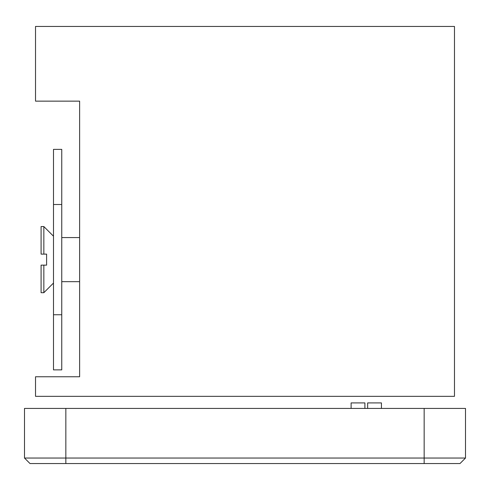<?xml version="1.0" encoding="UTF-8"?>
<svg xmlns="http://www.w3.org/2000/svg" width="490" height="490" viewBox="0 0 490 490"><rect width="100%" height="100%" fill="white"/><g stroke="black" fill="none" stroke-linecap="round" stroke-linejoin="round"><path stroke-width="0.73" d="M35.525 376.767L35.525 396.337L454.475 396.337L454.475 26.448L35.525 26.448L35.525 101.142L79.625 101.142L79.625 376.767L35.525 376.767M76.869 101.142L79.625 101.142L79.625 237.577L61.758 237.577M61.758 281.677L79.625 281.677L79.625 376.767L76.869 376.767M61.758 204.502L53.49 204.502L53.49 149.377L61.758 149.377L61.758 369.877L53.49 369.877L53.49 314.752L61.758 314.752M53.49 204.502L53.49 314.752M424.156 463.552L424.156 408.427L465.5 408.427L465.5 458.04L459.988 463.552L30.013 463.552L24.5 458.04L24.5 408.427L65.844 408.427L65.844 458.04L465.5 458.04M424.156 408.427L65.844 408.427M24.5 458.04L65.844 458.04L65.844 463.552M53.49 283.055L43.843 292.702L43.843 265.139L46.599 265.139L46.599 254.114L43.843 254.114L43.843 226.552L53.49 236.198M46.599 265.139L46.599 254.114M43.843 254.114L41.087 254.114L41.087 226.552L43.843 226.552M43.843 265.139L41.087 265.139L41.087 292.702L43.843 292.702M381.434 408.427L381.434 402.915L367.653 402.915L367.653 408.427M364.897 408.427L364.897 402.915L351.116 402.915L351.116 408.427"/></g></svg>
